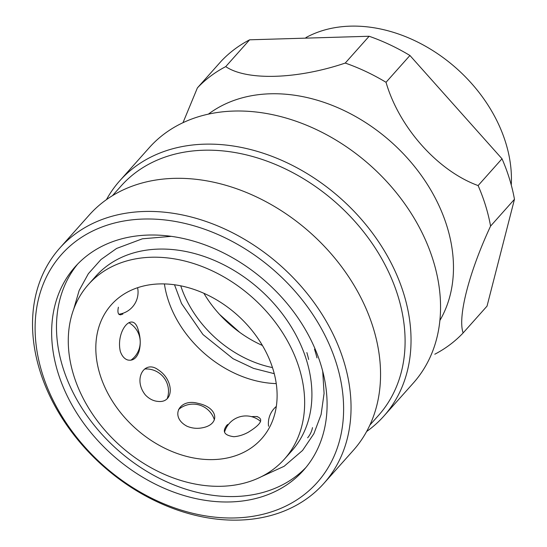 <?xml version="1.0" encoding="UTF-8"?>
<svg xmlns="http://www.w3.org/2000/svg" width="547" height="547" viewBox="0 0 547 547"><rect width="100%" height="100%" fill="white"/><g stroke="black" fill="none" stroke-linecap="round" stroke-linejoin="round"><path stroke-width="0.82" d="M77.667 264.071A152.948 115.745 -138.3 0 0 85.045 412.876A152.948 115.745 -138.3 0 0 235.258 496.519A152.948 115.745 -138.3 0 0 305.903 467.5M148.312 235.06A152.948 115.745 41.7 0 1 299.831 320.651A152.948 115.745 41.7 0 1 303.544 470.27A152.948 115.745 41.7 0 1 230.417 501.941A152.948 115.745 41.7 0 1 78.905 416.356A152.948 115.745 41.7 0 1 75.192 266.738A152.948 115.745 41.7 0 1 148.312 235.06M119.745 180.804L149.256 147.69A176.859 133.844 41.7 0 1 233.815 111.062A176.859 133.844 41.7 0 1 409.026 210.034A176.859 133.844 41.7 0 1 413.32 383.05L383.803 416.158A176.859 133.844 -138.3 0 0 340.829 198.561A176.859 133.844 -138.3 0 0 119.745 180.804A176.859 133.844 -138.3 0 0 106.453 199.634M143.389 219.046A171.3 129.632 41.7 0 1 339.865 439.439A171.3 129.632 41.7 0 1 84.847 447.015A171.3 129.632 41.7 0 1 143.389 219.046M366.62 431.521A176.859 133.844 -138.3 0 0 383.803 416.158M144.312 211.477A176.859 133.844 41.7 0 1 319.523 310.45A176.859 133.844 41.7 0 1 323.817 483.466A176.859 133.844 41.7 0 1 102.733 465.702A176.859 133.844 41.7 0 1 59.753 248.112A176.859 133.844 41.7 0 1 144.312 211.477M369.854 425.122L378.551 415.371A172.414 130.48 -138.3 0 0 336.658 203.252A172.414 130.48 -138.3 0 0 121.133 185.932L112.436 195.689M59.753 248.112L89.264 214.998A176.859 133.844 41.7 0 1 173.823 178.37A176.859 133.844 41.7 0 1 349.034 277.343A176.859 133.844 41.7 0 1 353.328 450.352L323.817 483.466M439.877 320.474A156.839 118.692 -138.3 0 0 451.35 244.235A156.839 118.692 -138.3 0 0 351.988 114.549A156.839 118.692 -138.3 0 0 208.373 114.138M316.98 357.895A131.253 99.328 -138.3 0 0 314.498 349.157M434.803 354.217A180.756 136.791 -138.3 0 0 463.138 332.932C457.47 317.137 469.094 272.167 490.577 226.096A180.756 136.791 -138.3 0 0 478.112 185.583C437.627 170.821 399.071 127.342 386.032 82.296A180.756 136.791 -138.3 0 0 345.239 63.069C297.062 79.37 246.697 80.847 225.726 66.618A180.756 136.791 -138.3 0 0 197.392 87.903L182.999 122.685M137.981 329.246A23.357 11.925 -91.7 0 1 139.67 337.184M139.731 346.695A23.357 11.925 -91.7 0 1 138.856 351.933M122.015 313.568A23.357 5.559 -64.8 0 1 120.778 314.949M226.239 425.894A23.357 9.538 162.9 0 1 228.619 424.226M251.545 416.65A23.357 9.538 162.9 0 1 257.582 416.664M308.665 359.488A121.243 91.752 -138.3 0 0 306.867 352.569M490.577 226.096L514.467 199.286L487.035 306.122L463.138 332.932M514.467 199.286A180.756 136.791 -138.3 0 0 502.009 158.774L478.112 185.583M502.009 158.774L409.929 55.486L386.032 82.296M409.929 55.486A180.756 136.791 -138.3 0 0 369.129 36.259L345.239 63.069M369.129 36.259L249.623 39.808L225.726 66.618M249.623 39.808A180.756 136.791 -138.3 0 0 221.289 61.093L197.392 87.903M201.939 427.87C196.845 428.821 191.867 428.274 186.992 426.229C169.406 416.869 179.327 398.127 197.823 403.303C218.745 407.494 220.407 424.752 201.939 427.87M157.83 401.389C153.31 400.999 149.174 398.872 145.427 395.023C132.682 379.283 144.367 359.536 158.021 369.697C174.274 379.85 174.431 403.536 157.83 401.389M127.636 359.96C124.401 358.88 121.967 356.049 120.326 351.454C115.608 330.716 132.935 310.47 138.193 329.834C140.545 337.15 140.859 344.213 139.143 351.017C136.839 358.148 133.003 361.129 127.636 359.96M122.836 314.149L119.444 314.696C117.879 313.766 117.53 311.264 118.405 307.195M256.605 416.472C264.105 418.981 261.281 424.26 248.14 432.321C243.36 434.906 238.601 436.369 233.87 436.711C223.873 435.337 221.74 431.282 227.484 424.561M164.415 283.927A100.669 76.183 -138.3 0 0 276.242 383.597M159.444 283.927A100.669 76.183 -138.3 0 0 111.315 304.782A100.669 76.183 -138.3 0 0 135.772 428.629A100.669 76.183 -138.3 0 0 261.616 438.735A100.669 76.183 -138.3 0 0 259.169 340.261A100.669 76.183 -138.3 0 0 159.444 283.927M284.447 459.09L291.708 450.947A131.253 99.328 -138.3 0 0 259.811 289.466A131.253 99.328 -138.3 0 0 95.739 276.283L88.477 284.426A131.253 99.328 -138.3 0 0 73.647 375.112A131.253 99.328 -138.3 0 0 169.344 476.423A131.253 99.328 -138.3 0 0 284.447 459.09A131.253 99.328 -138.3 0 0 252.557 297.609A131.253 99.328 -138.3 0 0 88.477 284.426M511.267 185.03A137.933 104.381 -138.3 0 0 441.791 56.635A137.933 104.381 -138.3 0 0 305.937 37.579M180.756 285.828A100.669 76.183 -138.3 0 0 272.481 367.584M203.881 293.288A100.669 76.183 -138.3 0 0 262.416 345.465M322.716 371.283L324.077 393.43L321.11 414.489L313.862 433.737L302.559 450.448L284.119 466.297L261.445 476.656M73.667 309.294L79.158 290.478L88.354 273.705L100.976 259.531L116.579 248.461L142.384 238.8L171.327 236.345M260.57 421.416A22.249 22.249 0 0 0 224.543 432.116M118.884 314.238A22.249 22.249 0 0 0 137.598 287.708M130.822 360.247A22.249 22.249 0 0 0 128.839 322.675M167.341 398.305A22.249 22.249 0 0 0 144.661 369.006M214.369 419.822A22.249 22.249 0 0 0 178.548 409.546M307.633 437.812A22.249 22.249 0 0 0 312.481 427.617M276.317 406.435A22.249 22.249 0 0 0 268.55 426.236M274.259 373.676L253.521 368.377L233.084 358.723L202.971 334.545L181.522 303.503L174.5 284.761M219.518 314.368L239.695 332.344"/></g></svg>

